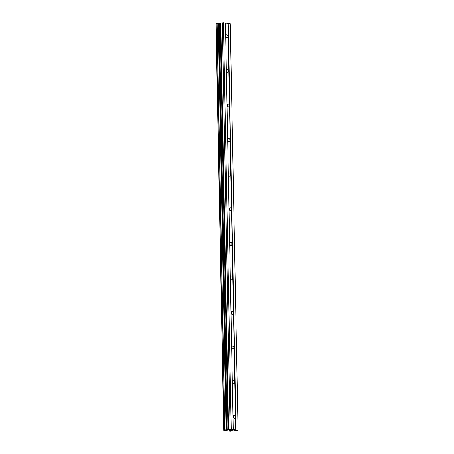 <?xml version="1.0" encoding="UTF-8"?>
<svg xmlns="http://www.w3.org/2000/svg" width="454" height="454" viewBox="0 0 454 454"><rect width="100%" height="100%" fill="white"/><g stroke="black" fill="none" stroke-linecap="round" stroke-linejoin="round"><path stroke-width="0.68" d="M227.897 36.343A1.527 0.97 -97.7 0 1 227.119 37.716A1.527 0.97 -97.7 0 1 225.933 36.059A1.527 0.97 -97.7 0 1 226.711 34.686A1.527 0.97 -97.7 0 1 227.897 36.343M228.561 70.949A1.527 0.97 -97.7 0 1 227.783 72.322A1.527 0.97 -97.7 0 1 226.603 70.659A1.527 0.97 -97.7 0 1 227.375 69.292A1.527 0.97 -97.7 0 1 228.561 70.949M229.225 105.549A1.527 0.97 -97.7 0 1 228.447 106.923A1.527 0.97 -97.7 0 1 227.267 105.266A1.527 0.97 -97.7 0 1 228.039 103.892A1.527 0.97 -97.7 0 1 229.225 105.549M229.889 140.155A1.527 0.97 -97.7 0 1 229.111 141.529A1.527 0.97 -97.7 0 1 227.931 139.866A1.527 0.97 -97.7 0 1 228.708 138.498A1.527 0.97 -97.7 0 1 229.889 140.155M230.553 174.762A1.527 0.97 -97.7 0 1 229.781 176.129A1.527 0.97 -97.7 0 1 228.595 174.472A1.527 0.97 -97.7 0 1 229.372 173.099A1.527 0.97 -97.7 0 1 230.553 174.762M231.217 209.362A1.527 0.97 -97.7 0 1 230.445 210.735A1.527 0.97 -97.7 0 1 229.259 209.073A1.527 0.97 -97.7 0 1 230.036 207.705A1.527 0.97 -97.7 0 1 231.217 209.362M231.886 243.968A1.527 0.97 -97.7 0 1 231.109 245.336A1.527 0.97 -97.7 0 1 229.923 243.679A1.527 0.97 -97.7 0 1 230.7 242.305A1.527 0.97 -97.7 0 1 231.886 243.968M232.55 278.569A1.527 0.97 -97.7 0 1 231.773 279.942A1.527 0.97 -97.7 0 1 230.587 278.285A1.527 0.97 -97.7 0 1 231.364 276.912A1.527 0.97 -97.7 0 1 232.55 278.569M233.214 313.175A1.527 0.97 -97.7 0 1 232.437 314.543A1.527 0.97 -97.7 0 1 231.251 312.885A1.527 0.97 -97.7 0 1 232.028 311.512A1.527 0.97 -97.7 0 1 233.214 313.175M233.878 347.775A1.527 0.97 -97.7 0 1 233.101 349.149A1.527 0.97 -97.7 0 1 231.915 347.492A1.527 0.97 -97.7 0 1 232.692 346.118A1.527 0.97 -97.7 0 1 233.878 347.775M234.542 382.381A1.527 0.97 -97.7 0 1 233.765 383.755A1.527 0.97 -97.7 0 1 232.579 382.092A1.527 0.97 -97.7 0 1 233.356 380.724A1.527 0.97 -97.7 0 1 234.542 382.381M235.206 416.988A1.527 0.97 -97.7 0 1 234.429 418.355A1.527 0.97 -97.7 0 1 233.243 416.698A1.527 0.97 -97.7 0 1 234.02 415.325A1.527 0.97 -97.7 0 1 235.206 416.988M230.257 430.443L231.602 430.443M231.251 430.392L232.306 430.352L231.671 430.256M230.127 430.318L229.315 430.261M229.208 430.273L231.307 430.176M230.371 430.063L231.052 430.165M223.953 430.148L230.127 431.3L238.061 430.296L231.222 429.291L228.578 429.507L220.775 22.916L216.138 23.546L223.941 430.142L216.189 23.534M223.992 430.125L228.578 429.507M233.237 429.592L225.434 22.995L220.775 22.916M238.061 430.296L230.257 23.704L225.434 23.041M216.138 23.693L223.743 430.364M231.222 429.291L223.413 22.7M230.116 429.302L222.307 22.706M226.171 430.006L218.363 23.415M226.075 430.012L218.266 23.415M223.805 430.313L215.996 23.721M236.046 430L228.237 23.409M235.734 430L227.931 23.409M228.351 429.575L220.542 22.978M228.203 429.802L220.4 23.205M227.97 429.864L220.167 23.273M227.148 429.978L219.344 23.381M226.671 430.006L218.862 23.415M224.929 430.017L217.12 23.426M224.764 430.023L216.955 23.426M223.771 430.324L215.962 23.733M223.941 430.142L216.138 23.546"/></g></svg>
